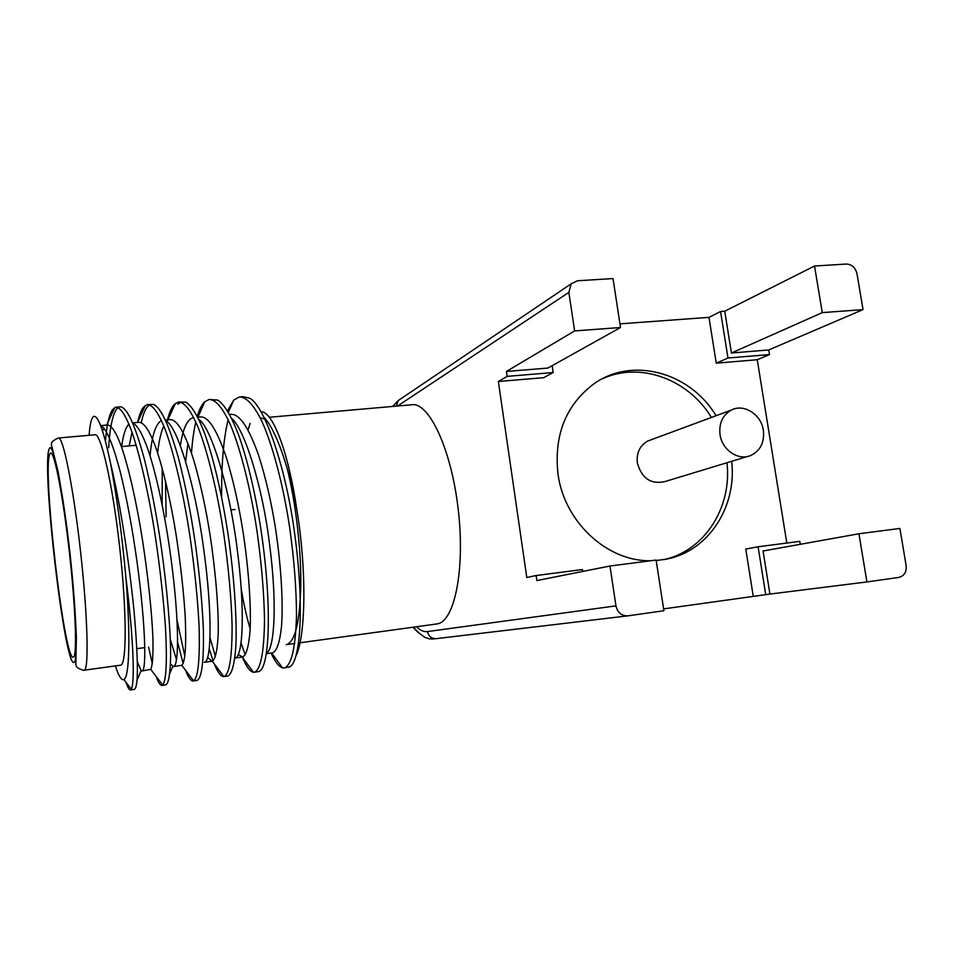 <?xml version="1.0" encoding="UTF-8"?>
<svg xmlns="http://www.w3.org/2000/svg" width="954" height="954" viewBox="0 0 954 954"><rect width="100%" height="100%" fill="white"/><g stroke="black" fill="none" stroke-linecap="round" stroke-linejoin="round"><path stroke-width="1.43" d="M73.339 657.187C77.262 656.829 75.736 608.974 69.427 552.664C63.167 496.354 54.33 451.075 50.61 453.055L49.68 454.319C42.298 470.68 64.204 660.466 73.243 657.211L73.339 657.187M120.431 665.212L120.562 665.2C126.81 665.188 126.87 611.347 119.679 547.346C112.56 483.332 100.79 432.293 94.851 434.797L58.647 437.993M269.278 417.256L411.496 404.794C428.763 401.419 451.302 448.785 458.23 509.388C465.361 569.967 454.331 622.39 436.801 623.952L436.538 623.988M716.049 415.741C689.981 371.977 631.596 356.069 593.221 384.343C565.603 405.593 553.857 435.501 557.995 474.043C564.267 522.017 607.328 561.751 650.711 560.737M656.197 560.547L667.669 558.901C708.953 550.422 737.001 506.312 731.67 461.307M663.412 559.712C704.398 551.197 732.231 507.409 726.96 462.738M115.362 665.916C118.63 676.04 121.468 680.596 123.865 679.582C129.47 677.435 130.591 635.149 125.904 577.599C133.882 640.289 134.836 683.803 131.258 689.146L130.245 689.945C129.076 689.814 127.717 687.345 126.143 682.527M105.441 441.177C106.633 425.675 108.971 415.181 112.477 409.683L115.828 407.179C120.55 407.251 125.916 415.527 131.95 432.019C140.369 456.358 149.444 497.428 155.574 538.092C160.284 570.301 163.611 600.269 165.531 628.006C167.188 661.706 166.258 680.727 162.74 685.044L161.81 685.449C160.141 685.318 158.245 682.301 156.122 676.41M108.684 447.76C109.746 428.62 112.31 415.825 116.388 409.361L118.201 407.525M152.294 663.65L148.585 647.11M137.65 422.419C139.177 415.252 141.144 410.137 143.529 407.096L147.31 404.579C152.676 404.603 158.65 412.975 165.245 429.694C174.415 454.402 183.931 495.913 190.025 536.708C194.699 569.204 197.728 599.136 199.1 626.504C199.982 659.584 198.146 677.698 193.59 680.87L192.958 681.001C190.705 680.882 188.212 677.268 185.493 670.185M141.287 422.586C142.873 415.169 144.901 409.898 147.381 406.786L149.683 404.794M183.132 663.412L177.659 642.352M162.156 504.559L162.216 468.152M167.499 419.843C169.275 412.688 171.505 407.596 174.177 404.556L178.386 402.004C184.372 401.98 190.943 410.423 198.086 427.332C207.984 452.339 217.894 494.16 223.928 535.063C228.543 567.761 231.262 597.609 232.084 624.62C232.192 657.127 229.461 674.454 223.904 676.601L223.701 676.624C220.779 676.493 217.631 672.236 214.28 663.865M184.814 656.149L177.11 620.386M166.139 516.841L165.507 480.888M213.076 660.788L209.236 648.851M191.468 453.102C192.398 440.784 193.841 430.385 195.785 421.906M197.263 416.29C199.231 409.671 201.616 404.925 204.43 402.039L209.057 399.464C215.592 399.404 222.676 407.74 230.284 424.482C240.778 449.251 251.033 490.738 257.031 531.342C261.599 563.814 264.091 593.483 264.508 620.35C264.043 652.715 260.633 670.018 254.277 672.272L253.466 672.284C249.948 671.58 246.287 666.631 242.483 657.449M215.413 656.579L210.059 637.749M227.481 410.792L233.742 400.084L239.323 396.959C246.406 396.852 253.979 405.08 262.04 421.668C273.106 446.222 283.696 487.375 289.682 527.681C294.202 559.915 296.467 589.405 296.491 616.141C295.478 648.35 291.387 665.642 284.256 667.991L282.515 667.872C278.759 666.619 274.943 661.671 271.067 653.049M245.226 654.838L241.076 642.913M221.638 497.058C221.352 464.169 223.522 438.411 228.149 419.784M125.904 577.599C122.017 534.836 116.841 496.462 110.366 462.451C120.824 505.835 129.219 562.717 134.18 612.42C138.39 661.921 138.437 687.572 134.323 689.372L130.352 689.945M115.828 407.179L120.967 406.833C127.538 408.55 135.277 425.794 144.221 458.588C150.887 485.347 156.516 514.492 161.095 545.998C167.081 588.224 170.694 630.63 170.635 655.982C170.277 673.643 168.691 683.279 165.877 684.877L161.953 685.437M147.31 404.579L153.415 404.401C160.785 407.286 169.156 425.245 178.529 458.254C185.398 484.918 191.038 513.705 195.451 544.603C199.803 576.693 202.463 605.563 203.417 631.214C203.834 662.076 201.688 678.485 197.001 680.44L193.137 680.989M177.981 404.234L180.771 402.135M178.386 402.004L185.636 402.147C191.635 405.319 198.193 416.361 205.301 435.239C214.948 462.773 223.832 503.45 229.234 542.635C234.756 583.371 237.152 623.546 235.745 647.742C234.41 664.664 231.786 674.096 227.887 676.028L223.904 676.601M209.057 399.464L217.643 400.06C224.047 403.959 230.94 415.348 238.321 434.201C248.255 461.521 257.067 500.898 262.278 538.903C272.224 611.216 269.052 668.48 258.939 671.485L254.277 672.272M240.348 396.876L243.079 396.649L249.435 398.152C264.544 404.913 286.45 469.082 294.858 535.206C304.398 605.11 300.546 661.587 289.777 666.81L284.256 667.991M711.434 417.447C688.168 378.893 639.407 361.149 601.783 379.072M260.609 418.019L264.878 419.021M287.071 467.961C295.645 501.852 301.142 548.49 300.808 584.671C299.902 622.163 295.084 642.161 286.343 644.654M295.967 655.792C305.805 636.187 306.866 570.098 296.789 509.46C288.728 453.687 273.381 413.094 262.028 411.878M250.127 423.361L248.052 429.968M110.366 462.451C103.426 429.86 97.809 414.561 93.492 416.54C91.334 418.138 89.879 424.387 89.139 435.298M731.42 353.004L768.745 349.951L769.496 354.566L727.985 358.012L720.556 311.505L724.742 311.207L814.537 266.023L822.265 312.626L731.42 353.004L724.742 311.207M582.715 571.446L582.429 569.538L536.148 575.536L536.887 580.569L609.964 566.02L656.114 560.046L663.889 610.751L627.684 615.879C621.459 615.879 617.548 612.551 615.95 605.873L609.964 566.02M858.934 533.763L899.884 528.456L906.133 565.507C906.67 572.018 904.261 575.977 898.883 577.408L866.924 581.94L858.934 533.763L763.057 550.995L769.938 594.068L765.728 594.664L758.096 546.773L799.786 541.371L800.263 544.305M768.745 349.951L863.036 309.621L856.99 273.715C855.404 267.549 851.839 264.33 846.281 264.055L814.537 266.023M396.315 406.118L398.223 400.561L571.219 283.791L577.468 280.774L613.017 278.556L620.517 327.52L547.894 368.053L506.431 371.452L574.642 330.907L620.517 327.52M727.985 358.012L716.251 363.176L708.977 317.36L619.957 323.859M708.977 317.36L720.556 311.505M786.823 543.053L757.249 359.73L769.496 354.566M769.938 594.068L866.924 581.94M663.602 608.89L765.728 594.664M434.38 638.858L431.804 639.073M536.148 575.536L526.787 577.48L498.358 381.493L507.146 376.365L506.431 371.452M507.146 376.365L553.177 372.537L552.151 365.668M571.219 283.791L568.858 292.377L574.642 330.907M416.6 626.73C420.177 630.427 423.814 632.049 427.511 631.572L615.95 605.873M498.358 381.493L543.744 377.677L553.177 372.537M716.251 363.176L757.249 359.73M753.243 596.214L745.766 549.075L758.096 546.773M863.036 309.621L822.265 312.626M100.671 425.746C106.18 427.774 112.763 443.36 120.431 472.504C126.19 496.175 131.115 521.802 135.218 549.385C145.402 617.405 146.999 671.449 142.051 670.972L141.156 670.59L137.388 661.993M121.647 446.579C123.185 434.869 125.618 427.368 128.945 424.089M132.797 423.075C137.436 425.079 142.635 434.249 148.383 450.598C156.313 474.543 164.171 511.201 169.311 546.451C179.269 613.708 179.579 666.858 173.425 666.619L170.456 663.924M150.076 455.809C151.877 435.596 155.669 423.838 161.453 420.535M165.924 421.048C177.134 425.305 195.188 485.3 203.417 547.036C212.67 612.349 211.526 662.148 204.383 662.314L212.05 661.253L207.638 657.485M180.366 445.494C182.918 428.656 187.199 419.366 193.209 417.625L193.209 417.625M198.849 419.474C211.144 427.177 229.449 487.422 236.878 546.702C245.405 609.833 243.079 656.96 235.101 658.033L242.507 657.02L238.297 654.48M231.572 418.293C244.594 428.93 262.553 487.041 269.398 542.969C277.352 602.725 274.68 648.863 266.416 653.371M250.151 628.758C246.883 618.037 243.938 604.908 241.314 589.393M264.127 417.494C274.871 427.941 289.098 466.434 296.789 509.46M102.543 431.125L103.95 428.084M100.623 425.615L107.42 425.031C111.546 425.138 116.233 432.4 121.468 446.806C128.802 468.02 136.816 503.748 142.349 539.177C147.918 575.25 152.008 613.553 152.914 638.262C153.272 655.434 152.545 665.797 150.708 669.338L142.051 670.972M129.16 445.9L132.022 432.222M132.701 422.849L138.974 422.3C143.672 422.372 148.884 429.717 154.62 444.325C162.609 465.85 171.016 501.959 176.526 537.507C180.759 565.746 183.657 591.933 185.195 616.081C186.424 645.417 185.291 661.826 181.797 665.308L173.425 666.619M176.466 659.619L170.325 639.371M157.66 452.947C158.889 441.177 160.94 432.186 163.79 425.973M166.723 421.549L167.51 420.845M165.447 420.022L170.122 419.617C177.098 419.331 184.993 432.913 193.793 460.329C200.412 483.058 205.885 508.243 210.202 535.874C215.747 572.603 218.812 610.596 218.192 633.873C217.429 650.103 215.461 659.214 212.277 661.205L212.05 661.253M185.672 461.331L187.914 443.324M197.752 417.232L200.853 416.97C208.544 416.624 217.047 430.194 226.36 457.646C233.313 480.387 238.941 505.548 243.234 533.119C248.732 569.848 251.331 607.626 250.055 630.534C248.803 646.526 246.287 655.35 242.507 657.02M229.604 414.477L231.19 414.346C239.537 413.953 248.6 427.368 258.355 454.593C265.606 477.131 271.377 502.102 275.67 529.482C281.12 565.949 283.338 603.512 281.513 626.337C279.844 642.269 276.851 651.105 272.558 652.846L266.357 653.705M419.903 633.79L417.816 631.906M418.067 632.43L412.915 627.243M398.223 400.561L392.666 406.44M436.276 638.643L436.097 638.667C431.47 638.679 428.608 636.318 427.511 631.572M651.236 439.734L647.706 441.046C639.788 445.613 636.33 452.947 637.355 463.048C641.78 478.467 650.986 484.632 664.986 481.555L747.733 456.429M720.031 434.642C718.827 423.326 722.56 415.145 731.229 410.113C743.75 403.292 761.256 414.346 763.355 430.254C764.607 442.406 760.362 450.837 750.619 455.559C738.253 460.925 722.047 449.918 720.031 434.642M84.19 670.185L83.213 670.268C75.187 667.371 76.511 666.536 75.819 664.079L76.392 637.379C75.497 614.042 73.375 586.09 70.036 553.523C66.172 521.063 62.141 493.516 57.944 470.871L51.599 445.625C50.586 442.835 52.852 440.295 58.385 438.017C62.952 435.608 73.41 487.184 80.565 551.734C87.78 616.272 89.068 670.376 84.19 670.185M49.083 449.203C41.368 466.995 64.526 666.906 73.947 662.434C78.335 662.47 76.272 606.696 68.95 544.555C61.688 482.366 52.184 438.84 49.083 449.203M568.858 292.377L397.579 406.01M235.078 509.472L230.963 509.913M136.207 445.256L121.396 446.603M120.502 665.212L84.143 670.197M286.272 644.665L294.703 643.509M298.602 642.972L436.682 623.976M663.59 559.688L667.669 558.901M141.156 670.59L136.935 680.44M172.734 666.512L169.752 673.596M282.515 667.872L271.628 652.965M253.466 672.284L242.173 657.044M233.742 400.084L228.4 412.343M204.812 401.67L197.919 417.22M175.345 403.435L167.976 419.808M223.832 676.613L212.277 661.205M145.342 405.39L137.555 422.431M193.59 680.87L181.797 665.308M114.778 407.549L106.645 425.102M162.74 685.044L150.708 669.338M131.258 689.146L123.865 679.582M144.829 647.611L136.935 648.672M413.523 627.16C416.85 631.858 426.199 638.596 425.567 637.57L429.395 638.87L436.097 638.667L627.684 615.879M647.706 441.046L731.229 410.113"/></g></svg>

